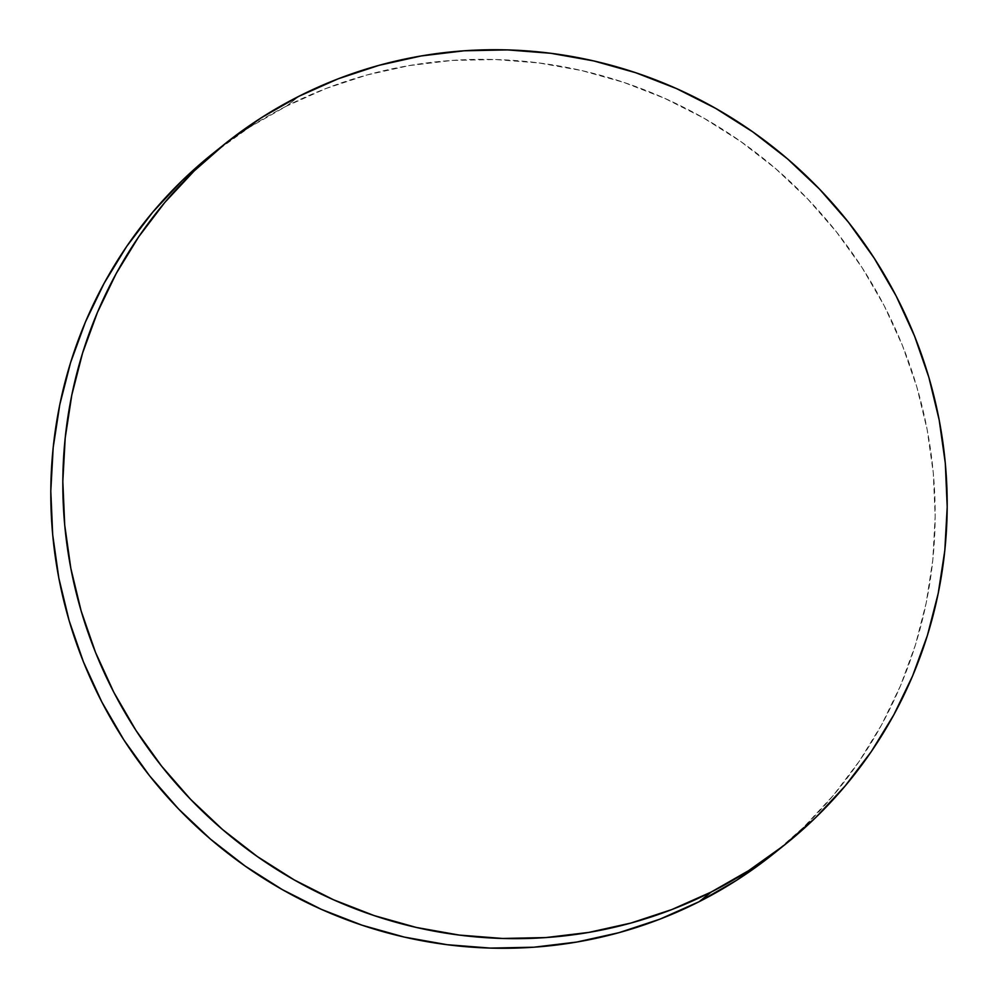 <?xml version="1.0" encoding="UTF-8"?>
<svg xmlns="http://www.w3.org/2000/svg" width="998" height="998" viewBox="0 0 998 998"><rect width="100%" height="100%" fill="white"/><g stroke="black" fill="none" stroke-linecap="round" stroke-linejoin="round"><path stroke-width="0.75" stroke-dasharray="4.99 3.74" d="M773.65 853.689A448.526 438.072 51.3 0 0 861.311 266.466A448.526 438.072 51.3 0 0 286.763 105.975L298.789 96.344L286.763 105.975A448.526 438.072 51.3 0 0 212.325 153.954M212.424 153.879L249.425 127.32L286.763 105.975L326.096 88.473L367.039 74.962L409.192 65.594L452.156 60.429L495.507 59.543L538.845 62.936L581.734 70.571L623.762 82.385L664.531 98.253L703.665 118.026L740.753 141.516L775.458 168.487L807.444 198.702L836.399 231.848L862.06 267.614L884.153 305.65L902.479 345.607L916.863 387.074L927.167 429.676L933.292 472.99L935.176 516.59L932.793 560.078L926.181 603.029L915.403 645.007L900.545 685.638L881.77 724.523L859.253 761.274L833.205 795.543L803.877 827.005L773.749 853.602"/><path stroke-width="1.5" d="M711.237 892.025A448.526 438.072 -128.7 0 1 136.689 731.534A448.526 438.072 -128.7 0 1 224.35 144.311A448.526 438.072 -128.7 0 1 298.789 96.344A448.526 438.072 -128.7 0 1 873.325 256.823A448.526 438.072 -128.7 0 1 785.675 844.046A448.526 438.072 -128.7 0 1 711.237 892.025L699.211 901.656L711.237 892.025L671.904 909.527L630.961 923.038L588.808 932.406L545.844 937.571L502.493 938.457L459.155 935.064L416.266 927.429L374.238 915.615L333.469 899.747L294.335 879.974L257.247 856.484L222.542 829.513L190.556 799.298L161.601 766.152L135.94 730.386L113.847 692.35L95.521 652.393L81.137 610.926L70.833 568.324L64.708 525.01L62.824 481.41L65.207 437.922L71.819 394.971L82.597 352.993L97.455 312.362L116.23 273.477L138.747 236.726L164.795 202.457L194.123 170.995L226.446 142.639L261.439 117.677L298.789 96.344L338.122 78.83L379.065 65.319L421.218 55.95L464.182 50.786L507.533 49.9L550.859 53.293L593.748 60.928L635.788 72.742L676.557 88.61L715.678 108.383L752.766 131.873L787.484 158.844L819.47 189.059L848.425 222.205L874.073 257.971L896.167 296.007L914.505 335.964L928.889 377.431L939.193 420.033L945.318 463.346L947.202 506.947L944.819 550.434L938.207 593.386L927.429 635.364L912.571 675.995L893.796 714.88L871.279 751.631L845.219 785.9L815.902 817.362L783.58 845.718L748.575 870.68L711.237 892.025M224.35 144.311L212.325 153.954A448.526 438.072 51.3 0 0 124.675 741.177A448.526 438.072 51.3 0 0 699.211 901.656A448.526 438.072 51.3 0 0 773.65 853.689L785.675 844.046M773.749 853.602L736.561 880.323L699.211 901.656L659.878 919.17L618.935 932.681L576.782 942.05L533.818 947.214L490.467 948.1L447.141 944.707L404.252 937.072L362.212 925.258L321.443 909.39L282.322 889.617L245.234 866.127L210.516 839.156L178.53 808.941L149.575 775.795L123.927 740.029L101.833 701.993L83.495 662.036L69.112 620.569L58.807 577.967L52.682 534.654L50.798 491.053L53.181 447.566L59.793 404.614L70.571 362.636L85.429 322.005L104.204 283.12L126.721 246.369L152.781 212.1L182.098 180.638L212.424 153.879"/></g></svg>
